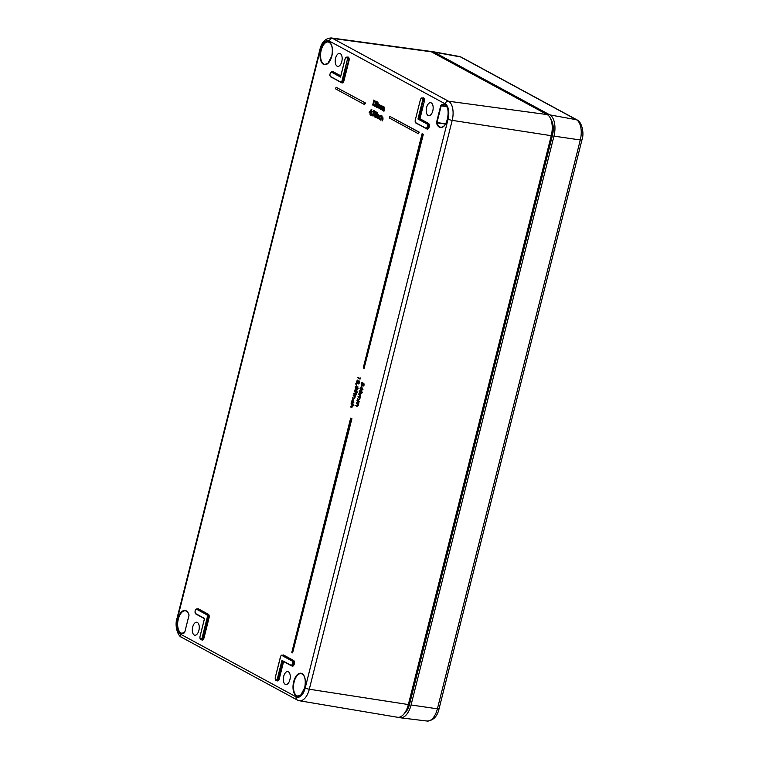 <?xml version="1.0" encoding="UTF-8"?>
<svg xmlns="http://www.w3.org/2000/svg" width="759" height="759" viewBox="0 0 759 759"><rect width="100%" height="100%" fill="white"/><g stroke="black" fill="none" stroke-linecap="round" stroke-linejoin="round"><path stroke-width="1.14" d="M369.652 112.104L370.809 110.786M381.625 116.981L380.657 119.988L381.303 117.863L382.28 117.142L382.081 120.766L382.346 117.047L381.303 117.702L382.669 116.895M352.546 404.974L351.019 403.892L352.053 404.661L352.242 406.369L351.54 407.251L350.297 406.767L351.142 407.232L352.28 406.482L352.442 405.192M354.662 390.183L355.62 393.276L356.645 392.261L356.322 390.468L355.155 392.384L354.444 390.202L355.487 391.758M361.379 387.194L361.863 389.13M361.256 387.251L360.753 388.703L362.185 389.481L361.967 388.76L360.753 388.703L361.464 387.469M358.286 399.623L359.33 398.968L359.339 397.849L359.301 398.864L358.314 399.509L357.413 399.025L358.39 399.813L359.861 399.082L358.684 399.86M356.654 406.122L357.698 405.467L357.707 404.348L357.669 405.363L356.683 406.008L355.781 405.524L356.758 406.312L358.229 405.581L357.053 406.359M384.073 109.106L383.94 107.237L383.323 107.465L383.874 107.332L384.016 109.068L383.561 110.89L384.301 109.173L383.75 111.118M380.857 107.361L380.724 105.501L380.107 105.729L380.657 105.586L380.809 107.332L380.344 109.144L381.084 107.427L380.506 109.372L381.388 107.474L381.208 105.397L380.468 105.71L381.208 105.397L381.388 107.474M378.352 115.026L376.606 117.626M377.764 114.799L378.504 114.6L378.162 118.66L378.01 114.704L376.976 115.33L377.764 114.799M188.488 613.557A11.347 5.854 -81.4 0 0 185.433 610.834C186.942 611.099 188.109 612.494 188.934 615.018L189.01 615.103M184.684 632.475L188.982 615.426M446.671 106.706L441.197 105.776L436.975 122.578L436.51 122.446L436.51 123.043L436.975 122.578L445.628 123.755M447.203 107.484A11.347 5.854 -81.4 0 0 444.148 104.761A11.347 5.854 -81.4 0 0 441.321 105.539L446.482 106.421M371.806 109.362L371.132 113.338L370.354 112.892L370.971 112.674M370.885 113.395L370.088 114.4L370.316 113.072L371.132 112.949M379.547 104.704L380.335 105.605L379.547 104.704M381.056 105.824L379.301 108.698M380.657 105.586L379.566 108.746M379.813 105.15L378.532 107.996L379.149 105.539M383.181 106.469L383.551 107.351L383.181 106.469M383.38 107.408L382.972 107.996L382.697 106.564L381.72 107.237L381.919 106.222L381.084 109.543L382.631 106.658L382.375 110.245L382.972 107.996L384.424 107.142L383.684 107.446L384.424 107.142L384.016 111.156M384.272 107.569L383.219 109.106M383.029 106.896L381.663 109.694L381.132 109.571L381.663 109.694L382.005 108.319M382.403 106.118L382.887 106.421L382.327 106.554M352.992 405.107L352.802 406.596L351.54 407.469M351.142 407.232L351.768 407.564M350.459 406.52L352.005 407.147M351.502 403.788L353.884 405.078L353.438 405.467L353.884 405.078M353.144 399.538L353.912 402.166L352.774 403.456M353.381 400.059L352.271 401.236L352.119 402.934L351.74 401.122L352.982 399.822L353.343 401.995L352.707 403.323L353.39 402.052L352.992 399.699L351.692 401.094L351.635 402.735L352.223 402.621M353.352 395.003L355.392 396.141L353.22 395.145L354.254 395.913L354.444 397.621L353.741 398.503L352.499 398.02L353.333 398.475L354.472 397.725L354.358 395.885L355.003 397.839L353.741 398.712M354.994 396.255L355.003 397.839M353.333 398.475L353.96 398.817M352.66 397.763L354.206 398.39M354.092 393.494L355.743 394.386L355.288 394.775L353.609 393.598L355.345 394.794L355.743 394.386M356.407 394.538L355.829 395.145M354.842 390.211L355.345 391.34M355.8 390.581L356.815 390.363L357.176 392.375L356.018 393.513M361.445 386.426L363.001 389.728L360.876 389.025M351.901 418.702L350.63 418.19L291.798 652.417L292.613 652.863L351.901 418.702L350.63 418.19M365.449 102.996L336.047 87.238L335.63 88.898L364.586 104.59L365.449 102.996L336.047 87.238M341.787 61.555A6.546 3.378 98.6 0 1 337.727 66.356A6.546 3.378 98.6 0 1 335.345 59.363A6.546 3.378 98.6 0 1 339.69 53.405A6.546 3.378 98.6 0 1 341.787 61.555M198.896 630.406A6.546 3.378 98.6 0 1 194.835 635.207A6.546 3.378 98.6 0 1 192.454 628.224A6.546 3.378 98.6 0 1 196.799 622.257A6.546 3.378 98.6 0 1 198.896 630.406M289.9 679.732A6.546 3.378 98.6 0 1 285.849 684.533A6.546 3.378 98.6 0 1 283.468 677.55A6.546 3.378 98.6 0 1 287.813 671.582A6.546 3.378 98.6 0 1 289.9 679.732M432.791 110.88A6.546 3.378 98.6 0 1 428.731 115.681A6.546 3.378 98.6 0 1 426.349 108.689A6.546 3.378 98.6 0 1 430.695 102.721A6.546 3.378 98.6 0 1 432.791 110.88M418.361 133.736L419.224 132.142L389.822 116.383L389.405 118.053L418.361 133.736L419.224 132.142M423.342 134.267L422.07 133.764L363.238 367.982L364.064 368.428L423.342 134.267L422.07 133.764M362.005 385.468L362.441 384.86L362.774 385.895L363.665 384.908L363.514 383.38L362.802 385.79L362.546 384.187L361.55 385.401L361.303 383.627L362.157 382.413L361.227 383.57L361.55 385.525L362.698 385.458L361.948 385.762M362.555 382.773L362.157 382.413L362.679 382.527L361.739 385.259L362.555 384.149M362.679 384.045L362.992 385.648L363.637 384.841M363.608 383.286L364.187 385.022L363.172 386.132M360.667 390.135L361.369 390.344L362.252 392.735L360.506 393.76M361.369 390.344L360.516 390.098L359.263 391.274L360.848 393.902M360.459 395.116L359.861 399.082M357.394 399.111L358.884 399.955M357.546 398.883L358.798 399.405L359.662 398.883M358.533 396.407L360.288 396.369M358.808 393.864L360.819 395.126L358.675 394.006L359.927 396.35L358.02 396.625L359.159 397.393L359.965 396.464L359.804 394.737L360.591 395.771M358.827 401.615L358.229 405.581M355.914 405.382L357.166 405.913L358.02 405.382M356.55 402.868L357.736 403.361L358.656 402.877M357.176 400.363L359.178 401.293L358.798 401.701M359.216 401.511L357.043 400.505L358.295 402.849L356.379 403.124L357.527 403.892L358.333 402.963L358.172 401.245L358.96 402.27M358.115 377.47L359.918 378.447M360.098 378.058L360.61 378.39L360.022 379.13L360.022 378.134L359.861 378.779L357.631 377.574L360.041 379.13L360.61 378.219M357.385 383.267L357.821 382.65L358.163 383.684L359.045 382.697L358.893 381.17L358.96 382.659L358.191 383.58L357.925 381.976L356.939 383.191L356.692 381.416L357.536 380.202L356.607 381.36L356.929 383.314L358.087 383.248L357.337 383.551M357.944 380.563L357.536 380.202L358.068 380.316L357.128 383.048L357.944 381.938M358.068 381.834L358.675 383.475L358.931 381.445M358.988 381.075L359.576 382.811L358.561 383.931M355.724 383.798L356.085 384.69L355.905 383.693L356.673 384.5L356.265 384.86M355.952 388.988L356.388 388.38L356.721 389.414L357.603 388.428L357.461 386.9L356.749 389.31L356.493 387.707L355.497 388.921L355.25 387.147L356.104 385.933L355.174 387.09L355.497 389.044L356.645 388.969L355.895 389.282M356.502 386.284L356.104 385.933L356.626 386.037L355.686 388.779L357.072 387.65L357.233 389.206L357.498 387.166M357.555 386.805L358.134 388.542L357.119 389.652M376.445 104.325L376.36 104.325C377.014 102.351 377.489 101.611 377.792 102.085L378.428 105.283L376.91 107.455M376.047 101.137L374.842 106.288M376.407 101.526L375.107 106.326M373.779 100.055L374.5 100.492L372.935 105.254M374.5 100.492L373.2 105.292M381.862 117.057L382.83 116.943L382.166 117.095L382.83 116.943L383.039 119.172L382.147 120.937L383.039 119.172M382.678 117.379L381.53 118.983M380.25 115.681L381.246 116.895L380.705 117.066M380.506 116.203L379.377 117.218L379.785 119.097L380.638 119.277L379.367 119.495L380.155 119.068L379.301 119.201L378.845 117.104L380.107 115.966L380.705 116.886L380.155 115.861L378.779 117.114L379.263 119.305M380.107 115.966L379.073 117.171L379.491 119.059L380.676 119.021M377.195 113.082L376.654 112.522L377.337 112.294L377.147 113.063M376.578 113.784L377.024 114.059L375.79 117.474M377.024 114.059L376.056 117.522M375.705 111.592L376.407 113.338L375.942 115.757L374.68 116.914M374.329 115.045L373.836 115.15L374.272 116.677L375.411 115.643L375.876 113.224L375.525 111.744L374.661 112.351L375.477 111.924L375.828 113.195L374.889 114.03L375.354 115.662L374.32 116.506L373.817 115.15L374.718 116.933M374.434 115.235L374.51 116.364L375.326 115.643L374.993 114.211M375.885 112.161L374.823 112.569M372.783 111.241L374.102 110.605L374.5 112.304L374.035 114.723L372.764 115.88M372.062 113.973L372.603 115.33L373.419 114.609L372.413 115.472L371.929 114.116L372.365 115.643L373.504 114.609L373.618 110.71L372.745 111.317L373.57 110.89L373.912 112.161L372.982 112.996L374.035 114.723M373.978 111.127L373.21 111.582M371.711 114.571L371.16 114.277L370.696 115.264L371.151 114.22L371.711 114.571L370.866 115.434M371.739 114.315L371.066 115.472M550.313 118.091L551.689 120.804A14.317 7.381 98.6 0 1 552.457 135.311L409.575 704.162A14.317 7.381 98.6 0 1 405.325 712.616L403.2 714.807A17.372 8.956 -81.4 0 0 408.361 704.551L551.243 135.69A17.372 8.956 -81.4 0 0 550.313 118.091A17.372 8.956 -81.4 0 0 547.201 114.59L431.368 51.811A17.372 8.956 -81.4 0 0 429.717 51.27L331.199 37.95A15.768 8.131 98.6 0 1 332.689 38.443L431.368 51.811M329.311 41.062A12.618 6.508 -81.4 0 0 320.289 49.904L177.407 618.765A12.618 6.508 -81.4 0 0 180.348 634.088L296.171 696.866A12.618 6.508 -81.4 0 0 305.194 688.015L448.076 119.163A12.618 6.508 -81.4 0 0 445.135 103.831L329.311 41.062A3.14 2.647 118.5 0 1 332.689 38.443L448.522 101.222A15.768 8.131 98.6 0 1 452.193 120.368L309.302 689.229A15.768 8.131 98.6 0 1 299.407 700.756L397.45 717.255A17.372 8.956 -81.4 0 0 403.2 714.807M418.778 132.075L389.822 116.383M364.586 104.59L365.003 102.93M364.064 368.428L422.896 134.21M292.613 652.863L351.445 418.636M363.172 384.339L362.802 385.79M362.65 382.64L361.834 383.741M361.303 383.627L361.55 385.401M361.701 382.764L362.176 382.972M362.166 385.657L361.654 385.714L362.166 385.657M363.978 383.276L363.495 383.361L364.187 385.022M363.665 384.908L362.774 385.895M362.66 389.889L361.607 386.35L362.66 389.889L361.227 386.426L360.667 388.655L360.07 388.456L360.62 389.073M360.079 388.428L360.923 389.652M360.136 393.409L359.368 391.359L360.857 390.562L361.635 392.583L360.136 393.409L359.747 391.445L361.113 390.771M360.715 393.893L360.108 393.523L361.72 392.621L360.876 390.449L359.282 391.293L360.212 393.712L362.252 392.735M360.876 390.449L361.72 392.621M361.578 391.302L360.961 390.752L359.595 391.426L361.208 393.295M359.368 391.359L360.117 392.64M359.538 392.858L360.762 393.418L361.616 392.564L360.857 390.562M361.331 391.027L359.975 391.521M358.02 396.596L359.994 396.331L359.453 396.976M359.244 397.555L358.665 397.109M358.314 399.775L357.603 398.883L358.504 399.367L359.358 398.845L359.13 399.538M358.798 399.405L359.358 398.845L358.637 396.966M359.851 397.735L359.33 398.968M360.051 395.743L359.927 397.46M359.965 396.464L360.487 396.568M356.388 403.095L358.362 402.83L357.821 403.475M357.612 404.054L357.034 403.608M356.265 405.42L357.669 405.363M357.166 405.913L357.726 405.344M355.762 405.61L356.758 406.312M358.21 404.234L357.698 405.467M358.419 402.242L358.295 403.959M358.333 402.963L358.855 403.076M358.552 382.128L358.191 383.58M358.039 380.43L357.223 381.53M356.692 381.416L356.939 383.191M357.081 380.553L357.565 380.762M356.929 383.314L357.47 383.599M358.893 381.17L359.576 382.811M359.045 382.697L358.371 383.912M357.119 387.858L356.749 389.31M356.597 386.16L355.781 387.251M355.25 387.147L355.497 388.921M355.648 386.284L356.123 386.492M356.113 389.168L355.601 389.234L356.113 389.168M357.925 386.786L357.432 386.881L358.134 388.542M357.603 388.428L356.721 389.414M356.559 390.904L356.559 392.194L355.658 393.171L355.392 391.606L356.569 390.8M356.322 390.468L356.872 392.327L355.724 393.466L355.07 392.356M356.645 392.261L357.176 392.375M355.212 391.919L356.664 390.316M355.392 391.606L355.943 393.067L356.379 390.762M356.559 392.194L355.848 393.029L355.781 391.701L356.189 392.906M352.499 398.02L353.741 398.503M353.296 398.323L353.912 398.352M354.472 397.725L353.827 398.807M352.299 399.86L353.182 399.557L353.618 402.118L352.707 403.266M353.39 402.052L353.912 402.166M352.992 399.699L353.476 399.595M352.043 402.982L351.664 401.075L353.296 399.538M352.982 399.822L351.967 401.198L352.185 402.849M351.74 401.122L352.271 401.236M352.053 404.661L351.569 404.31M350.81 406.558L351.54 407.251M351.094 407.08L352.223 406.35L351.597 404.462M352.859 405.353L352.802 406.596M352.28 406.482L351.626 407.564M382.631 106.81L381.483 108.205M383.874 107.332L382.688 108.992M383.94 107.237L384.604 109.22M379.415 104.913L379.158 108.509L379.481 104.827L378.504 105.492L378.703 104.476L377.868 107.806L379.519 105.103L378.646 106.554M380.174 105.662L380.724 105.501M377.005 106.953L377.83 105.112L376.559 107.047L376.436 104.372L377.716 102.456L377.916 105.112M377.906 105.169L377.754 102.275L376.388 104.344L376.511 107.218L378.428 105.283M377.754 102.275L378.134 105.235L376.511 107.218M377.716 102.456L376.673 104.438L376.749 106.896L376.825 104.467L377.973 102.674M376.559 107.047L377.422 106.402M378.077 102.863L377.052 104.533L377.09 106.772L377.735 106.269M382.28 117.142L381.815 118.015M381.303 117.863L381.009 118.869M382.346 117.047L382.508 119.059M379.348 116.013L380.344 115.719L381.246 116.895M380.155 115.861L380.638 115.757M380.335 119.239L379.367 119.495M379.301 119.201L380.231 118.85M378.845 117.104L379.377 117.218M380.041 116.089L381.056 117.171M376.976 115.33L376.388 117.673L376.976 115.51L377.944 114.789L378.286 115.947L378.01 114.97L377.185 115.624L376.768 117.768L377.603 115.444M376.976 115.51L377.46 115.662M378.01 114.704L378.409 116.782L377.792 118.575M378.286 115.947L377.697 118.385L378.286 115.947M375.088 113.689L375.828 113.195M374.899 114.002L375.885 113.176L374.946 113.812M374.386 115.074L374.462 115.909M373.931 115.947L374.32 116.506M375.933 114.391L375.942 115.757M375.354 115.662L374.567 116.933M375.487 114.789L376.018 114.789M375.857 111.592L375.99 114.116M375.876 113.224L376.407 113.338M375.525 111.744L376.009 111.639M373.011 111.488L373.675 111.08L373.219 111.592M373.2 112.655L373.978 112.142L373.2 112.655L373.978 112.142L373.637 111.061M372.527 114.201L372.555 114.875M372.024 114.903L372.413 115.472M374.026 113.357L372.47 115.833L372.954 115.947M373.57 113.755L374.111 113.755M373.618 110.71L374.083 113.082M373.969 112.19L374.5 112.304M184.76 632.228L182.027 633.272A11.347 5.854 -81.4 0 0 184.484 632.645M422.554 98.072A2.96 1.527 98.6 0 1 424.129 98.518A2.96 1.527 98.6 0 1 424.281 101.516L419.955 118.755L417.962 119.03L419.955 118.755L428.474 123.375A2.96 1.527 98.6 0 1 429.167 126.971A2.96 1.527 98.6 0 1 427.051 129.049L426.226 128.603M282.784 661.117L290.906 665.51M379.756 106.26L380.079 105.691M383.039 107.901L384.291 107.095M382.972 107.996L383.295 107.436M373.874 100.52L372.745 105.027L373.855 100.833M375.525 101.279L374.652 106.061L375.781 101.554M376.758 107.455L376.578 107.389C376.037 107.218 375.961 106.203 376.36 104.325L376.388 104.344M369.652 112.341L370.307 112.863L369.813 112.351M370.715 110.653L370.449 112.512M371.009 112.882L370.354 112.892L371.388 109.296L369.159 112.446L370.24 113.347M358.295 402.849L357.698 400.98M359.927 396.35L359.33 394.481M360.848 395.003L359.804 394.737L360.326 395.154M360.819 388.295L360.079 388.323L360.534 388.836M362.328 389.671L360.724 388.807L360.772 389.623L360.724 388.807L362.565 389.936M362.451 385.363L362.441 384.86M355.392 396.141L354.358 395.885L354.87 396.293M355.155 392.384L355.117 391.824M356.246 385.781L355.231 387.062M356.398 388.883L356.388 388.38M357.707 380.05L356.673 381.341M357.84 383.153L357.821 382.65M360.003 378.428L357.584 377.669L359.946 379.092M415.107 682.151L546.935 157.322M430.951 51.612A17.466 9.004 98.6 0 1 432.602 51.612A17.466 9.004 98.6 0 1 434.053 52.124L549.886 114.903A17.466 9.004 98.6 0 1 553.956 136.117L411.065 704.978A17.466 9.004 98.6 0 1 400.306 717.777A17.466 9.004 98.6 0 1 398.722 717.293M376.341 117.617L377.451 114.296M377.697 114.049L377.356 114.799M332.29 71.963A2.96 1.527 98.6 0 1 333.334 71.811L340.8 75.853M347.261 57.267A2.96 1.527 98.6 0 1 348.836 57.712A2.96 1.527 98.6 0 1 348.998 60.711L343.95 80.786A2.96 1.527 98.6 0 1 341.835 82.864L341.019 82.418M197.387 609.031A2.96 1.527 98.6 0 1 198.431 608.87L208.355 614.259A2.96 1.527 98.6 0 1 209.048 617.854L204.01 637.93A2.96 1.527 98.6 0 1 201.496 639.638M282.604 655.216A2.96 1.527 98.6 0 1 283.648 655.064L293.572 660.444A2.96 1.527 98.6 0 1 294.264 664.04A2.96 1.527 98.6 0 1 292.149 666.117L291.333 665.671M283.61 661.563L279.293 678.736A2.96 1.527 98.6 0 1 276.779 680.444M331.816 56.147A11.698 6.034 98.6 0 1 321.066 61.346A11.698 6.034 98.6 0 1 325.934 41.944A11.698 6.034 98.6 0 1 331.816 56.147M188.972 615.483L184.75 632.285M184.484 632.75A11.698 6.034 98.6 0 1 177.397 627.332A11.698 6.034 98.6 0 1 181.183 612.238A11.698 6.034 98.6 0 1 188.972 614.875M304.748 687.777A11.698 6.034 98.6 0 1 294.008 692.976A11.698 6.034 98.6 0 1 298.875 673.575A11.698 6.034 98.6 0 1 304.748 687.777M436.51 122.446L440.732 105.643M440.998 105.178A11.698 6.034 98.6 0 1 448.085 110.596A11.698 6.034 98.6 0 1 444.29 125.69A11.698 6.034 98.6 0 1 436.51 123.043M379.367 104.657L378.893 104.334L378.902 104.913M360.506 389.31L360.345 388.428M360.715 388.371L360.079 388.323M448.076 119.163A3.14 0.493 14.1 0 0 452.193 120.368L551.243 135.69L552.457 135.311M305.194 688.015A3.14 0.493 14.1 0 0 309.302 689.229L408.361 704.551L409.575 704.162M445.135 103.831A3.14 2.647 118.5 0 1 448.522 101.222L547.201 114.59M331.379 44.705A11.347 5.854 -81.4 0 0 328.324 41.982A11.347 5.854 -81.4 0 0 320.782 52.314A11.347 5.854 -81.4 0 0 324.918 64.42A11.347 5.854 -81.4 0 0 328.638 62.722M185.433 610.834A11.347 5.854 -81.4 0 0 177.891 621.166A11.347 5.854 -81.4 0 0 182.027 633.272M304.312 676.335A11.347 5.854 -81.4 0 0 301.266 673.612A11.347 5.854 -81.4 0 0 293.724 683.944A11.347 5.854 -81.4 0 0 297.86 696.05A11.347 5.854 -81.4 0 0 301.579 694.352M445.457 124.03L436.966 122.882A11.347 5.854 -81.4 0 0 440.742 127.199A11.347 5.854 -81.4 0 0 444.47 125.501M422.459 101.108A2.249 1.157 -81.4 0 0 421.938 98.376A2.249 1.157 -81.4 0 0 420.334 99.951L415.296 120.026A2.249 1.157 -81.4 0 0 415.818 122.759L425.742 128.138A2.249 1.157 -81.4 0 0 427.345 126.563A2.249 1.157 -81.4 0 0 426.824 123.84L417.962 119.03L422.459 101.108L423.826 101.383A2.619 1.347 -81.4 0 0 422.962 98.12L422.061 98.006A2.6 1.338 98.6 0 1 422.915 101.241L418.579 118.878L427.203 123.546L419.452 118.784L424.281 101.516M421.074 98.556A2.6 1.338 98.6 0 1 422.061 98.006C421.511 97.702 420.922 98.338 420.296 99.913L420.334 99.951M415.837 123.005A2.6 1.338 98.6 0 1 415.458 122.398M425.808 128.442L415.818 122.759M426.843 128.669A2.619 1.347 -81.4 0 0 427.07 128.755A2.619 1.347 -81.4 0 0 428.759 126.62A2.619 1.347 -81.4 0 0 428.104 123.67L428.474 123.375M426.824 123.84L427.203 123.546A2.6 1.338 98.6 0 1 427.858 126.478A2.6 1.338 98.6 0 1 426.169 128.594A2.6 1.338 98.6 0 1 425.951 128.518L427.07 128.755M291.94 665.738A2.619 1.347 -81.4 0 0 292.168 665.814A2.619 1.347 -81.4 0 0 293.856 663.689A2.619 1.347 -81.4 0 0 293.202 660.728L283.268 655.349A2.619 1.347 -81.4 0 0 283.022 655.264A2.619 1.347 -81.4 0 0 282.756 655.283M281.134 655.7A2.6 1.338 98.6 0 1 282.12 655.15A2.6 1.338 98.6 0 1 282.367 655.235L292.3 660.615L293.572 660.444M291.921 660.899L292.3 660.615A2.6 1.338 98.6 0 1 292.955 663.546A2.6 1.338 98.6 0 1 291.266 665.662A2.6 1.338 98.6 0 1 291.048 665.586L290.839 665.207A2.249 1.157 -81.4 0 0 292.443 663.632A2.249 1.157 -81.4 0 0 291.921 660.899L281.997 655.52A2.249 1.157 -81.4 0 0 280.394 657.095L275.346 677.17A2.249 1.157 -81.4 0 0 275.868 679.903A2.249 1.157 -81.4 0 0 277.471 678.328L281.978 660.406L290.839 665.207M281.997 655.52L283.648 655.064M282.395 660.909L277.927 678.461A2.6 1.338 98.6 0 1 276.295 680.358L277.196 680.51A2.619 1.347 -81.4 0 0 278.838 678.603L283.173 661.336M277.471 678.328L279.293 678.736M275.346 677.17L275.308 677.132C275.109 679.438 275.441 680.51 276.295 680.358A2.6 1.338 98.6 0 1 275.517 679.542M195.917 609.515A2.6 1.338 98.6 0 1 196.904 608.965A2.6 1.338 98.6 0 1 197.15 609.05L207.084 614.429A2.6 1.338 98.6 0 1 207.691 617.579L202.644 637.655A2.6 1.338 98.6 0 1 201.012 639.552L201.903 639.714A2.619 1.347 -81.4 0 0 203.554 637.797L208.592 617.722A2.619 1.347 -81.4 0 0 207.985 614.543L198.061 609.164A2.619 1.347 -81.4 0 0 197.805 609.079A2.619 1.347 -81.4 0 0 197.539 609.097M202.188 637.522L207.235 617.446A2.249 1.157 -81.4 0 0 206.704 614.714L196.78 609.335A2.249 1.157 -81.4 0 0 195.177 610.91A2.249 1.157 -81.4 0 0 195.699 613.642L204.56 618.443L200.063 636.374A2.249 1.157 -81.4 0 0 200.585 639.097A2.249 1.157 -81.4 0 0 202.188 637.522L204.01 637.93M200.072 636.317L200.015 636.327C199.816 638.632 200.148 639.704 201.012 639.552A2.6 1.338 98.6 0 1 200.224 638.736M207.235 617.446L209.048 617.854M206.704 614.714L208.355 614.259M196.78 609.335L198.431 608.87M195.727 613.889A2.6 1.338 98.6 0 1 195.348 613.272M204.418 618.632L195.831 613.993L204.446 618.661L200.063 636.374M330.82 72.447A2.6 1.338 98.6 0 1 331.806 71.896A2.6 1.338 98.6 0 1 332.053 71.982L332.954 72.096A2.619 1.347 -81.4 0 0 332.708 72.02A2.619 1.347 -81.4 0 0 332.442 72.029M330.63 76.82A2.6 1.338 98.6 0 1 330.241 76.213M340.592 82.257L330.601 76.574L340.525 81.953A2.249 1.157 -81.4 0 0 342.129 80.378L347.176 60.303A2.249 1.157 -81.4 0 0 346.654 57.57A2.249 1.157 -81.4 0 0 345.051 59.145L340.544 77.076L331.683 72.266A2.249 1.157 -81.4 0 0 330.08 73.841A2.249 1.157 -81.4 0 0 330.601 76.574M341.626 82.484A2.619 1.347 -81.4 0 0 341.854 82.57A2.619 1.347 -81.4 0 0 343.495 80.653L348.542 60.578A2.619 1.347 -81.4 0 0 347.679 57.323L346.778 57.2A2.6 1.338 98.6 0 1 347.631 60.435L348.998 60.711M347.176 60.303L342.584 80.511L343.95 80.786M342.129 80.378L342.584 80.511A2.6 1.338 98.6 0 1 340.952 82.408A2.6 1.338 98.6 0 1 340.734 82.333L340.525 81.953M345.791 57.75A2.6 1.338 98.6 0 1 346.778 57.2C346.218 56.906 345.63 57.542 345.003 59.107L345.051 59.145M331.683 72.266L340.611 76.612M340.687 76.289L333.334 71.811M361.331 387.403L361.113 388.646L361.91 388.769M361.92 389.016L361.265 388.665L361.607 387.887M358.656 394.092L360.81 394.794M358.884 396.966L359.368 396.862M357.802 401.169L357.233 400.363L359.178 401.293M357.726 401.132L356.996 400.591M357.252 403.465L357.736 403.361M356.683 406.274L355.762 405.505M360.487 378.02L360.003 378.115L360.61 378.39M356.502 384.936L355.715 383.874L356.673 384.5M353.741 393.456L355.781 394.604M353.201 395.221L355.354 395.932M353.798 395.714L353.191 395.249L353.76 395.562M351.019 403.892L353.931 405.297M351.17 407.374L350.307 406.644M378.267 106.459L378.058 108.025M379.481 107.247L380.003 107.361M376.436 104.372L377.052 104.533M375.677 101.63L375.62 101.137M375.724 101.089L376.369 101.308M373.77 100.596L372.726 105.008L373.219 105.302M381.16 117.123L380.667 117.019M378.181 116.715L378.713 116.829M377.555 114.618L377.754 114.078M376.91 113.812L375.601 117.247L376.976 113.85M370.259 113.044L369.965 114.201L370.762 113.518M370.155 113.11L369.225 112.617L370.164 113.129L370.06 114.381M371.17 113.157L370.677 112.626L371.502 109.315M370.345 112.579L369.851 112.36M370.781 110.861L369.813 112.066M369.851 112.066L370.743 111.023M370.582 111.658L370.401 112.36M180.348 634.088A3.14 2.647 118.5 0 0 181.515 637.256C177.805 636.165 174.399 625.577 177.018 618.405A3.14 0.493 14.1 0 0 177.407 618.765M177.018 618.405L319.909 49.544A3.14 0.493 14.1 0 0 320.289 49.904M296.171 696.866A3.14 2.647 118.5 0 0 297.338 700.035L299.407 700.756M195.699 613.642L195.831 613.993C194.513 611.621 194.873 609.951 196.904 608.965L197.805 609.079M425.742 128.138L415.941 123.11L415.296 120.026M415.306 119.979L420.353 99.894M280.517 657.047L275.365 677.123M283.022 655.264L282.12 655.15C281.561 654.856 280.972 655.491 280.346 657.057L280.394 657.095M380.354 109.125L380.809 107.332M380.809 107.304L380.714 105.757M378.703 104.476L378.305 107.92M383.57 110.861L383.931 107.503M382.384 110.397L382.745 108.528M382.754 108.499L382.688 106.829M381.919 106.222L381.255 109.77M382.261 117.284L382.204 120.956M381.872 115.188L380.724 120.169M375.724 117.455L376.445 113.897M374.69 112.275L375.544 111.545M372.432 115.814L371.967 114.135M373.419 114.609L373.039 112.778M370.715 115.15L371.635 114.173M369.244 112.332L371.35 109.353M357.005 403.465L357.498 406.037M360.961 390.752L360.487 390.572M350.307 406.748L351.246 407.422M352.831 403.067L353.039 399.993M353.865 395.752L354.415 397.602L353.893 398.352M355.867 393.523L354.434 390.477M359.88 378.589L360.041 378.105M357.612 377.659L360.041 379.13M434.053 52.124L460.571 56.934L576.404 119.713A3.491 2.941 -61.5 0 1 577.153 119.979C581.109 121.155 584.724 132.351 581.944 139.912L439.063 708.764C437.345 716.458 433.361 720.547 427.127 721.05A16.679 8.596 -81.4 0 0 437.402 708.821L580.293 139.969A16.679 8.596 -81.4 0 0 576.404 119.713L549.886 114.903M581.944 139.912A3.491 0.55 -165.9 0 1 580.293 139.969L553.956 136.117M439.063 708.764A3.491 0.55 -165.9 0 1 437.402 708.821L411.065 704.978M577.153 119.979L461.33 57.2A3.491 2.941 -61.5 0 0 460.571 56.934A16.679 8.596 -81.4 0 0 459.195 56.441L432.602 51.612M282.348 660.88L292.168 665.814M341.854 82.57L330.734 76.925C329.254 75.264 329.615 73.595 331.806 71.896L332.708 72.02M362.328 382.261L361.199 383.551L362.09 385.809M355.146 387.071L356.037 389.329M381.9 106.934L383.02 106.412M381.075 105.349L380.107 105.7M379.196 104.666L379.813 104.666M379.908 119.628L378.76 117.095L380.401 115.681M378.324 114.543L377.242 114.941M376.654 112.522L377.289 112.275M375.544 113.765L375.468 112.066M373.637 112.73L373.893 112.142M181.515 637.256L297.338 700.035M319.909 49.544C321.588 42.2 325.345 38.339 331.199 37.95M440.742 127.199C447.715 129.172 451.387 104.941 444.148 104.761M328.324 41.982C331.958 43.481 333.106 48.187 331.768 56.109L327.897 63.31L324.918 64.42M301.266 673.612C304.9 675.112 306.048 679.817 304.71 687.739L300.839 694.94L297.86 696.05M340.563 76.773L345.003 59.107M379.225 108.679L379.472 105.084M379.168 104.676L378.684 105.188M375.686 101.649L374.775 106.269M377.83 105.112L377.773 102.626M380.591 118.869L379.661 119.116M370.866 110.51L370.326 112.674M361.35 387.109L361.986 389.006M361.531 386.416L360.696 388.456M362.441 385.202L362.992 386.122M363.457 383.475L363.552 384.841M355.886 395.316L355.392 393.181M356.388 388.722L356.939 389.642M356.588 381.341L356.986 383.485M357.821 383.001L358.22 383.864M359.368 381.065L358.846 381.274M356.882 402.906L356.388 402.991M359.14 393.893L358.656 393.987M353.685 395.031L353.201 395.126M427.127 721.05L400.306 717.777M461.33 57.2L459.195 56.441"/></g></svg>
